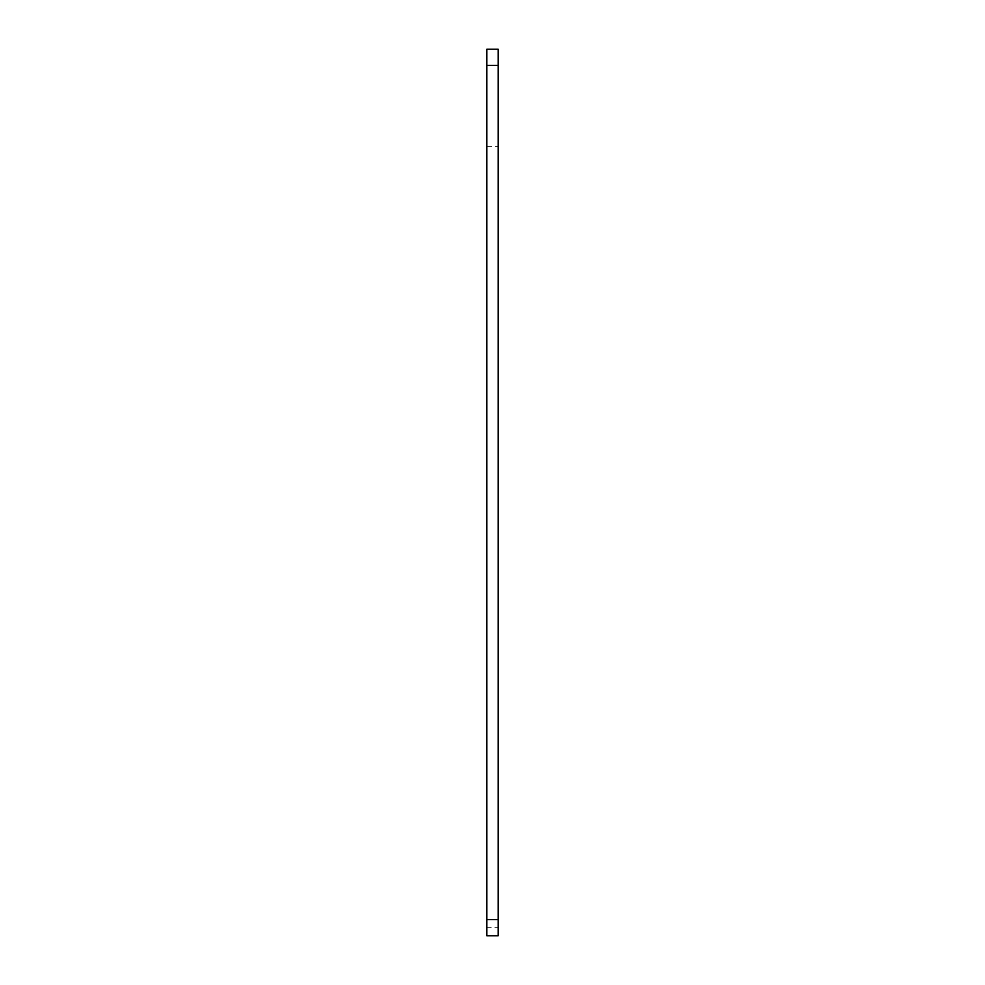 <?xml version="1.0" encoding="UTF-8"?>
<svg xmlns="http://www.w3.org/2000/svg" width="985" height="985" viewBox="0 0 985 985"><rect width="100%" height="100%" fill="white"/><g stroke="black" fill="none" stroke-linecap="round" stroke-linejoin="round"><path stroke-width="0.74" stroke-dasharray="4.92 3.69" d="M498.164 49.25L486.836 49.25L486.836 65.441L498.164 65.441L498.164 49.25M486.836 927.648L486.836 935.75L498.164 935.75L498.164 927.648L486.836 927.648L486.836 65.441M486.836 146.396L498.164 146.396L498.164 65.441M498.164 927.648L498.164 146.396"/><path stroke-width="1.48" d="M498.164 65.441L486.836 65.441L486.836 49.25L498.164 49.25L498.164 935.75L486.836 935.75L486.836 919.559L498.164 919.559M486.836 65.441L486.836 919.559"/></g></svg>
